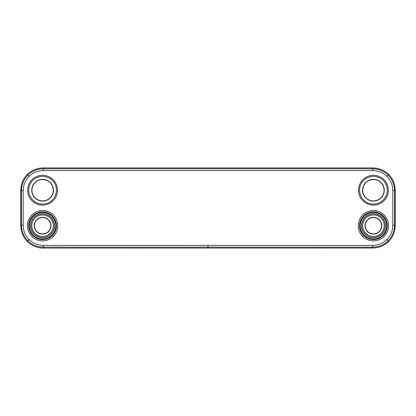 <?xml version="1.0" encoding="UTF-8"?>
<svg xmlns="http://www.w3.org/2000/svg" width="416" height="416" viewBox="0 0 416 416"><rect width="100%" height="100%" fill="white"/><g stroke="black" fill="none" stroke-linecap="round" stroke-linejoin="round"><path stroke-width="0.62" d="M43.326 167.918L372.674 167.918C379.002 168.028 384.374 170.238 388.799 174.554C392.881 178.61 395.013 183.986 395.2 190.684L395.2 225.259C395.018 231.956 392.881 237.328 388.799 241.384C384.374 245.7 379.002 247.915 372.674 248.019L43.326 248.082C37.06 247.988 31.684 245.757 27.201 241.384C23.109 237.297 20.977 231.92 20.8 225.259L20.8 190.684C20.982 183.986 23.119 178.61 27.201 174.554C31.626 170.238 36.998 168.028 43.326 167.918L43.326 168.787C37.315 168.875 32.157 171.012 27.841 175.198C23.655 179.509 21.518 184.673 21.429 190.684L21.429 225.259C21.518 231.27 23.655 236.428 27.841 240.739C32.157 244.925 37.315 247.068 43.326 247.156L372.674 247.156C378.685 247.068 383.843 244.93 388.159 240.739C392.345 236.428 394.482 231.27 394.571 225.259L394.571 190.684C394.482 184.673 392.345 179.509 388.159 175.198C383.843 171.012 378.685 168.875 372.674 168.787L43.326 168.787L43.326 170.529C37.794 170.612 33.046 172.578 29.073 176.431C25.225 180.398 23.265 185.151 23.187 190.684L23.187 225.259C23.265 230.792 25.225 235.539 29.073 239.507C33.046 243.365 37.794 245.331 43.326 245.414L372.674 245.409C378.206 245.331 382.954 243.36 386.927 239.507C390.775 235.539 392.735 230.792 392.813 225.259L392.813 190.684C392.735 185.151 390.775 180.398 386.927 176.431C382.954 172.578 378.206 170.612 372.674 170.529L43.326 170.529M57.491 190.221A14.908 14.908 0 0 1 42.583 205.13A14.908 14.908 0 0 1 27.669 190.221A14.908 14.908 0 0 1 42.583 175.313A14.908 14.908 0 0 1 57.491 190.221M27.706 190.221A14.877 14.877 0 0 0 42.583 205.098A14.877 14.877 0 0 0 57.46 190.221A14.877 14.877 0 0 0 42.583 175.344A14.877 14.877 0 0 0 27.706 190.221M56.41 190.221A13.827 13.827 0 0 0 42.583 176.394A13.827 13.827 0 0 0 28.751 190.221A13.827 13.827 0 0 0 42.583 204.048A13.827 13.827 0 0 0 56.41 190.221M31.72 190.221A10.863 10.863 0 0 0 42.583 201.084A10.863 10.863 0 0 0 53.44 190.221A10.863 10.863 0 0 0 42.583 179.358A10.863 10.863 0 0 0 31.72 190.221M31.933 190.221A10.65 10.65 0 0 0 42.583 200.871A10.65 10.65 0 0 0 53.227 190.221A10.65 10.65 0 0 0 42.583 179.572A10.65 10.65 0 0 0 31.933 190.221M388.331 190.221A14.908 14.908 0 0 1 373.417 205.13A14.908 14.908 0 0 1 358.509 190.221A14.908 14.908 0 0 1 373.417 175.313A14.908 14.908 0 0 1 388.331 190.221M358.54 190.221A14.877 14.877 0 0 0 373.417 205.098A14.877 14.877 0 0 0 388.294 190.221A14.877 14.877 0 0 0 373.417 175.344A14.877 14.877 0 0 0 358.54 190.221M387.249 190.221A13.827 13.827 0 0 0 373.417 176.394A13.827 13.827 0 0 0 359.59 190.221A13.827 13.827 0 0 0 373.417 204.048A13.827 13.827 0 0 0 387.249 190.221M362.56 190.221A10.863 10.863 0 0 0 373.417 201.084A10.863 10.863 0 0 0 384.28 190.221A10.863 10.863 0 0 0 373.417 179.358A10.863 10.863 0 0 0 362.56 190.221M362.773 190.221A10.65 10.65 0 0 0 373.417 200.871A10.65 10.65 0 0 0 384.067 190.221A10.65 10.65 0 0 0 373.417 179.572A10.65 10.65 0 0 0 362.773 190.221M54.543 225.722A11.965 11.965 0 0 1 42.583 237.682A11.965 11.965 0 0 1 30.618 225.722A11.965 11.965 0 0 1 42.583 213.756A11.965 11.965 0 0 1 54.543 225.722M54.382 225.722A11.804 11.804 0 0 1 42.583 237.52A11.804 11.804 0 0 1 30.779 225.722A11.804 11.804 0 0 0 42.583 237.52A11.804 11.804 0 0 0 54.382 225.722A11.804 11.804 0 0 0 42.583 213.918A11.804 11.804 0 0 0 30.779 225.722A11.804 11.804 0 0 1 42.583 213.918A11.804 11.804 0 0 1 54.382 225.722M53.331 225.722A10.754 10.754 0 0 0 42.583 214.968A10.754 10.754 0 0 0 31.829 225.722A10.754 10.754 0 0 0 42.583 236.47A10.754 10.754 0 0 0 53.331 225.722M34.2 225.722A8.377 8.377 0 0 0 42.583 234.099A8.377 8.377 0 0 0 50.96 225.722A8.377 8.377 0 0 0 42.583 217.339A8.377 8.377 0 0 0 34.2 225.722M34.414 225.722A8.164 8.164 0 0 0 42.583 233.886A8.164 8.164 0 0 0 50.747 225.722A8.164 8.164 0 0 0 42.583 217.552A8.164 8.164 0 0 0 34.414 225.722M385.382 225.722A11.965 11.965 0 0 1 373.417 237.682A11.965 11.965 0 0 1 361.457 225.722A11.965 11.965 0 0 1 373.417 213.756A11.965 11.965 0 0 1 385.382 225.722M385.221 225.722A11.804 11.804 0 0 1 373.417 237.52A11.804 11.804 0 0 1 361.618 225.722A11.804 11.804 0 0 0 373.417 237.52A11.804 11.804 0 0 0 385.221 225.722A11.804 11.804 0 0 0 373.417 213.918A11.804 11.804 0 0 0 361.618 225.722A11.804 11.804 0 0 1 373.417 213.918A11.804 11.804 0 0 1 385.221 225.722M384.171 225.722A10.754 10.754 0 0 0 373.417 214.968A10.754 10.754 0 0 0 362.669 225.722A10.754 10.754 0 0 0 373.417 236.47A10.754 10.754 0 0 0 384.171 225.722M365.04 225.722A8.377 8.377 0 0 0 373.417 234.099A8.377 8.377 0 0 0 381.8 225.722A8.377 8.377 0 0 0 373.417 217.339A8.377 8.377 0 0 0 365.04 225.722M365.253 225.722A8.164 8.164 0 0 0 373.417 233.886A8.164 8.164 0 0 0 381.586 225.722A8.164 8.164 0 0 0 373.417 217.552A8.164 8.164 0 0 0 365.253 225.722M360.188 225.722A13.229 13.229 0 0 1 373.417 212.488A13.229 13.229 0 0 1 386.651 225.722A13.229 13.229 0 0 1 373.417 238.95A13.229 13.229 0 0 1 360.188 225.722M360.074 225.722A13.348 13.348 0 0 1 373.417 212.373A13.348 13.348 0 0 1 386.766 225.722A13.348 13.348 0 0 1 373.417 239.065A13.348 13.348 0 0 1 360.074 225.722M387.301 225.722A13.879 13.879 0 0 1 373.417 239.6A13.879 13.879 0 0 1 359.538 225.722A13.879 13.879 0 0 1 373.417 211.838A13.879 13.879 0 0 1 387.301 225.722M358.259 225.722A15.158 15.158 0 0 1 373.417 210.558A15.158 15.158 0 0 1 388.58 225.722A15.158 15.158 0 0 1 373.417 240.88A15.158 15.158 0 0 1 358.259 225.722M27.42 225.722A15.158 15.158 0 0 0 42.583 240.88A15.158 15.158 0 0 0 57.741 225.722A15.158 15.158 0 0 0 42.583 210.558A15.158 15.158 0 0 0 27.42 225.722M28.699 225.722A13.879 13.879 0 0 0 42.583 239.6A13.879 13.879 0 0 0 56.462 225.722A13.879 13.879 0 0 0 42.583 211.838A13.879 13.879 0 0 0 28.699 225.722M55.926 225.722A13.348 13.348 0 0 0 42.583 212.373A13.348 13.348 0 0 0 29.234 225.722A13.348 13.348 0 0 0 42.583 239.065A13.348 13.348 0 0 0 55.926 225.722M29.349 225.722A13.229 13.229 0 0 0 42.583 238.95A13.229 13.229 0 0 0 55.812 225.722A13.229 13.229 0 0 0 42.583 212.488A13.229 13.229 0 0 0 29.349 225.722M29.073 176.431L27.201 174.554M23.187 190.684L20.8 190.684M23.187 225.259L20.8 225.259M29.073 239.507L27.201 241.384M43.326 245.414L43.326 248.082M208 245.409L208 248.019M372.674 245.409L372.674 248.019M386.927 239.507L388.799 241.384M392.813 225.259L395.2 225.259M392.813 190.684L395.2 190.684M386.927 176.431L388.799 174.554M372.674 170.529L372.674 167.918"/></g></svg>

